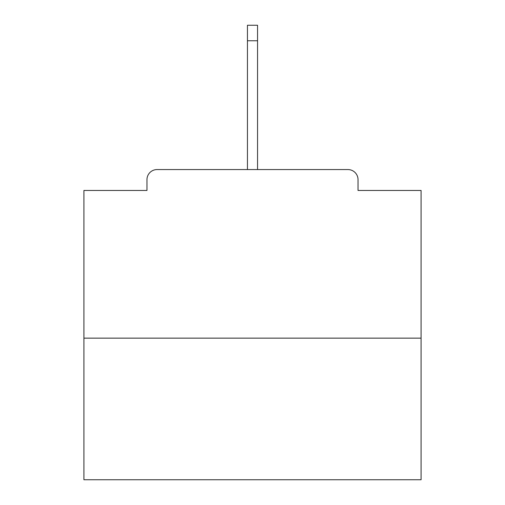 <?xml version="1.0" encoding="UTF-8"?>
<svg xmlns="http://www.w3.org/2000/svg" width="505" height="505" viewBox="0 0 505 505"><rect width="100%" height="100%" fill="white"/><g stroke="black" fill="none" stroke-linecap="round" stroke-linejoin="round"><path stroke-width="0.76" d="M358.032 190.461L358.032 179.673L358.032 190.461L421.082 190.461L421.082 479.75L83.918 479.75L83.918 190.461L146.968 190.461L146.968 179.673L146.968 190.461M421.082 338.142L83.918 338.142M358.032 179.673A10.113 10.113 0 0 0 347.92 169.56L157.08 169.56A10.113 10.113 0 0 0 146.968 179.673M347.92 169.56L305.096 169.56M199.904 169.56L157.08 169.56M257.556 40.76L247.444 40.76L247.444 25.25L257.556 25.25L257.556 169.56M247.444 40.76L247.444 169.56"/></g></svg>
